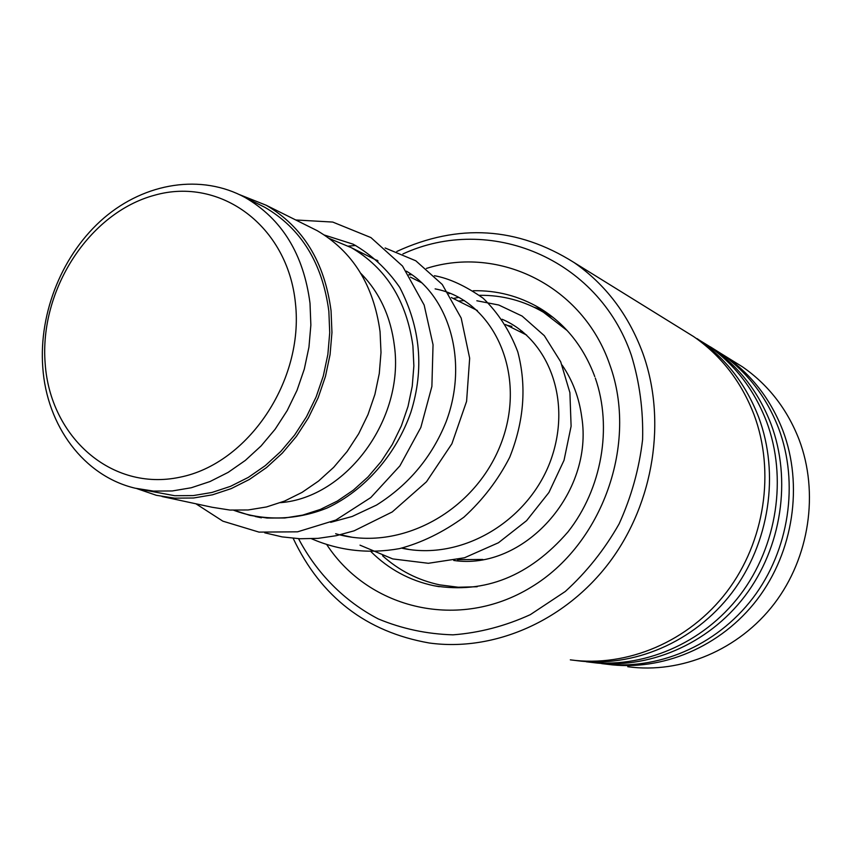 <?xml version="1.0" encoding="UTF-8"?>
<svg xmlns="http://www.w3.org/2000/svg" width="852" height="852" viewBox="0 0 852 852"><rect width="100%" height="100%" fill="white"/><g stroke="black" fill="none" stroke-linecap="round" stroke-linejoin="round"><path stroke-width="1.28" d="M295.452 303.333C287.816 225.631 220.135 176.556 154.638 195.204C88.981 212.755 39.245 290.202 45.167 363.516C50.151 437.012 111.527 491.753 179.751 477.248C248.049 463.903 304.089 380.791 295.452 303.333M310.011 303.248C303.61 254.258 282.001 219.028 245.195 197.557C201.477 173.595 145.383 182.573 104.072 217.878C62.782 253.321 38.681 312.226 42.77 367.318C46.732 425.84 83.858 476.13 135.223 488.217L153.498 491.093L172.296 490.954L191.263 487.759L210.007 481.54L228.144 472.381L245.291 460.442L261.074 445.958L275.143 429.216L287.209 410.558L296.997 390.376L304.302 369.097L308.946 347.169L310.863 325.059L310.011 303.248M140.942 489.453L174.681 495.704L193.244 495.587L211.956 492.467L230.455 486.364L248.337 477.386L265.228 465.671L280.777 451.464L294.643 435.031L306.518 416.713L316.135 396.894L323.302 375.988L327.86 354.443L329.724 332.717L328.851 311.278C322.461 263.119 301.097 228.442 264.738 207.249L256.09 202.957M234.225 510.305L249.796 515.332L267.081 518.048L284.824 517.984L302.673 515.109L320.288 509.453L337.285 501.093L353.314 490.177L368.032 476.918L381.132 461.582L392.314 444.478L401.345 425.957L408.033 406.404L412.24 386.244L413.87 365.891L412.9 345.784C406.564 300.649 386.02 267.943 351.29 247.655L329.394 238.528M280.5 502.659C346.455 497.621 404.444 419.109 394.433 346.061C390.802 316.656 379.587 292.417 360.79 273.364M162.05 496.524L212.265 507.291L229.965 510.06L248.156 509.965L266.484 506.961L284.557 501.072L302.023 492.403L318.499 481.092L333.654 467.365L347.137 451.485L358.671 433.774L367.989 414.604L374.912 394.391L379.278 373.538L381.004 352.504L380.067 331.737C373.666 285.122 352.675 251.415 317.093 230.615L308.573 226.366M136.714 488.569L156.342 495.3L174.66 498.154L193.51 498.005L212.51 494.81L231.275 488.59L249.412 479.442L266.559 467.546L282.332 453.094L296.389 436.405L308.435 417.799L318.19 397.671L325.453 376.446L330.075 354.57L331.95 332.525L331.055 310.756C324.591 261.947 302.95 226.77 266.144 205.225L239.625 194.682M522.191 331.843L520.668 331.077L522.276 331.322M562.15 365.146C572.597 380.375 579.126 397.639 581.724 416.926C594.068 493.297 523.384 570.989 453.743 560.456M544.375 312.737L545.738 313.451M453.253 298.488L458.855 297.348M479.548 295.314C502.329 295.048 523.629 300.692 543.448 312.247L567.24 330.619M477.163 586.74L458.248 587.23L439.696 584.866C418.055 580.244 399.013 570.542 382.58 555.76M298.53 538.677C316.827 573.332 344.293 601.214 378.277 618.925C401.931 628.776 426.852 634.08 453.019 634.836C479.41 632.834 505.172 626.103 530.317 614.654L565.291 591.48C586.57 572.139 604.494 549.636 619.074 523.959C631.332 496.993 639.181 468.866 642.6 439.6C643.356 410.344 639.596 382.186 631.321 355.156C597.944 257.645 489.08 214.129 402.921 253.939M396.798 251.468C458.259 223.181 517.356 226.866 574.067 262.533C605.506 284.387 628.414 314.58 642.77 353.101C666.86 419.78 654.08 502.51 609.84 561.798C565.483 621.044 494.022 651.982 429.248 642.994C366.275 631.918 320.916 597.028 293.163 538.304M627.754 666.722C681.121 674.049 738.929 649.938 774.287 603.695C809.56 557.4 819.166 492.594 799.08 439.579C787.12 408.939 768.206 384.657 742.337 366.743L730.909 359.672M570.318 659.853C627.115 667.68 688.948 641.609 726.937 591.629C764.819 541.606 775.32 471.635 754.009 414.647C741.325 381.707 721.207 355.699 693.666 336.604L681.504 329.074M575.995 660.534L576.24 660.566C632.695 668.341 694.114 642.461 731.836 592.875C769.452 543.235 779.857 473.808 758.674 417.224C746.054 384.529 726.064 358.692 698.693 339.714L697.011 338.585M586.283 661.77C642.142 669.448 702.857 643.92 740.122 594.984C777.28 546.004 787.525 477.471 766.555 421.591C754.063 389.289 734.286 363.751 707.203 344.985M591.799 662.419L591.98 662.451C647.499 670.087 707.82 644.751 744.818 596.187C781.721 547.57 791.881 479.548 771.028 424.062C758.61 391.984 738.94 366.626 712.027 347.967L699.396 340.204M601.629 663.601C656.572 671.152 716.212 646.146 752.774 598.211C789.24 550.222 799.251 483.073 778.6 428.247C766.299 396.563 746.842 371.493 720.206 353.037L710.28 346.796M606.986 664.24L607.103 664.251C661.716 671.759 720.973 646.945 757.29 599.361C793.5 551.723 803.425 485.065 782.892 430.622C770.666 399.162 751.315 374.252 724.839 355.912L712.57 348.351M371.131 551.808C388.768 569.253 409.705 580.563 433.956 585.739C484.905 594.078 529.55 576.165 567.911 531.989C601.842 489.059 612.567 427.406 595.292 378.032M426.394 268.423C499.442 245.184 582.97 286.048 609.808 364.784C638.436 443.349 602.534 544.513 530.849 587.358C459.462 630.938 369.512 609.585 326.998 544.96M594.792 376.605C583.439 346.338 565.046 323.494 539.625 308.062C519.017 296.006 496.865 290.234 473.158 290.745M450.314 293.386L448.919 293.674M408.853 274.749L410.76 273.95M264.738 207.249L245.195 197.557M526.674 335.081L505.502 324.527M477.376 310.511L451.326 297.529M421.996 282.907L410.408 277.124M378.032 260.989L351.29 247.655M317.093 230.615L266.144 205.225M409.12 549.487L402.219 548.006M351.897 537.218L340.438 534.758M261.394 517.814L255.185 516.482M553.161 317.455L543.448 312.247M544.865 312.993L540.658 309.255L534.215 307.295M521.584 331.098L524.608 334.059M693.666 336.604L574.067 262.533M720.206 353.037L712.027 347.967M742.337 366.743L724.839 355.912M439.312 586.708L433.956 585.739M506.94 325.251L511.86 326.38M482.86 559.455L457.439 559.636M330.693 522.34L352.174 516.472L376.52 505.076C408.726 484.82 431.932 457.045 446.118 421.772C468.877 361.354 449.015 295.932 406.372 271.16M377.223 260.265L376.233 260.094M335.645 533.735C399.918 552.703 476.832 511.2 502.126 440.676C527.292 370.908 491.583 299.276 435.116 288.881M401.622 548.145C461.72 561.33 528.719 521.19 550.829 460.069C572.789 398.747 547.101 338.255 502.073 319.244M324.42 235.056L353.207 244.204C371.504 254.652 387.01 269.051 399.726 287.401C420.611 327.7 424.339 369.278 410.909 412.134C396.265 454.329 364.784 490.518 326.923 508.101C295.75 520.529 262.991 521.168 233.767 510.284M295.74 219.976L332.738 222.063L370.929 237.58L402.517 266.048L424.158 305.048L433.04 344.74L431.889 386.425L420.835 427.459L399.907 465.863L370.801 497.557L335.805 520.071L297.582 531.818L259.019 532.117L222.862 521.168L195.907 503.777M264.706 532.798L282.097 536.888L299.989 538.752L318.126 538.357L336.263 535.695L354.134 530.817L392.261 511.935L426.479 481.785L451.89 443.775L466.587 401.356L469.665 358.213L461.188 318.094L442.263 284.483L415.808 260.797L385.115 247.975M355.71 245.461L348.415 246.132M311.544 538.762C339.426 550.797 368.746 554.088 399.503 548.624C421.452 542.852 442.912 532.372 463.893 517.196C482.828 499.9 498.111 479.921 509.73 457.247C524.087 421.154 526.77 386.009 517.782 351.833C509.794 330.768 498.25 312.897 483.148 298.243C465.48 285.889 449.249 278.38 434.445 275.718M411.814 274.674L408.949 274.898M360.013 545.163L392.74 558.923L428.343 563.289L464.478 557.772L498.441 542.756L526.6 520.657L548.912 492.509L564.035 460.282L571.106 426.234L569.903 392.676L560.712 361.823L544.332 335.699L522.116 316.071L498.761 305.016L476.843 300.767M464.436 300.586L458.397 301.044"/></g></svg>
